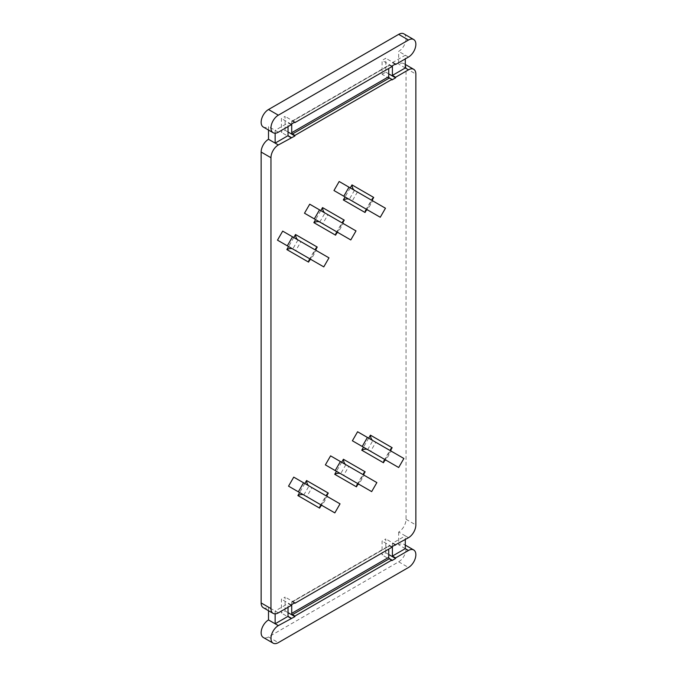 <?xml version="1.0" encoding="UTF-8"?>
<svg xmlns="http://www.w3.org/2000/svg" width="677" height="677" viewBox="0 0 677 677"><rect width="100%" height="100%" fill="white"/><g stroke="black" fill="none" stroke-linecap="round" stroke-linejoin="round"><path stroke-width="0.51" stroke-dasharray="3.38 2.54" d="M395.106 544.875L392.406 543.309L405.295 535.871L398.668 532.037A10.417 6.017 120 0 0 406.039 519.276L406.039 68.394A10.417 6.017 120 0 0 403.881 63.63A10.417 6.017 120 0 0 398.668 64.137L398.668 51.384A10.417 6.017 -60 0 0 405.472 42.202A10.417 6.017 -60 0 0 403.881 33.85M268.507 130.052L268.507 126.523A10.417 6.017 -60 0 1 263.302 127.039M263.302 607.701A10.417 6.017 120 0 0 268.507 607.184L268.507 610.713M398.668 532.037L398.668 544.799A10.417 6.017 -60 0 1 403.881 544.283A10.417 6.017 -60 0 1 405.472 552.635A10.417 6.017 -60 0 1 398.668 561.817L268.507 636.964A10.417 6.017 -60 0 1 263.302 637.48M285.085 130.289L285.085 116.393L281.404 118.517L281.404 132.413L285.085 130.289L288.03 131.99M385.772 552.813L385.772 538.917L382.09 541.041L382.09 554.937L385.772 552.813L388.725 554.514M285.085 610.942L285.085 597.046L281.404 599.179L281.404 613.074L285.085 610.942L288.03 612.643M382.09 74.275L385.772 72.151L385.772 58.256L382.09 60.38L382.09 74.275L391.915 79.954M388.725 73.852L385.772 72.151M395.106 64.213L392.406 62.656L392.406 65.771M395.596 63.926L385.772 58.256M392.406 62.656L405.295 55.209L405.295 58.899M291.228 124.754L288.03 122.909L288.03 126.599M275.141 133.2L275.141 130.356L288.03 122.909M294.419 122.342L292.456 121.208L389.461 65.204A1.041 0.601 -120 0 0 388.936 65.153A1.041 0.601 -120 0 0 388.725 65.627L388.725 68.462M391.915 66.625L389.461 65.204M392.406 543.309L392.406 546.432M395.596 544.587L385.772 538.917M291.228 605.416L288.03 603.571L288.03 607.261M275.141 613.861L275.141 611.018L288.03 603.571M294.419 603.004L292.456 601.87L389.461 545.865A1.041 0.601 -120 0 0 388.936 545.814A1.041 0.601 -120 0 0 388.725 546.288L388.725 549.123M391.915 547.287L389.461 545.865M405.295 67.971L398.668 64.137M292.456 121.208A1.041 0.601 60 0 0 291.931 121.158A1.041 0.601 60 0 0 291.719 121.632L291.719 123.908M408.493 57.054L398.668 51.384M278.332 132.201L268.507 126.523M278.332 612.863L268.507 607.184M408.493 537.716L405.295 535.871L405.295 539.552M292.456 601.87A1.041 0.601 60 0 0 291.931 601.819A1.041 0.601 60 0 0 291.719 602.293L291.719 604.561M405.295 548.632L398.668 544.799M291.228 604.849L281.404 599.179M291.228 618.744L281.404 613.074M294.91 602.725L285.085 597.046M391.915 546.711L382.09 541.041M391.915 560.607L382.09 554.937M291.228 124.187L281.404 118.517M291.228 138.083L281.404 132.413M294.91 122.063L285.085 116.393M391.915 66.058L382.09 60.38M380.254 217.258L367.484 209.887L372.697 200.857L339.177 181.504M372.697 200.857L385.467 208.237M357.414 192.031L352.201 201.061L333.964 190.533M334.827 512.887L322.057 505.507L327.262 496.486L309.034 485.959L311.979 487.66L306.766 496.681L288.537 486.154M303.821 494.98L309.008 485.942M340.032 503.857L327.236 496.469M311.979 487.66L293.742 477.133M371.665 491.612L358.895 484.241L364.099 475.22L345.845 464.676L348.816 466.394L343.603 475.415L325.375 464.887M376.869 482.591L364.074 475.203M348.816 466.394L330.579 455.866M398.677 467.511L385.907 460.14L391.12 451.119L372.883 440.583L375.828 442.293L370.615 451.314L352.387 440.786M367.67 449.613L372.858 440.575M403.89 458.49L391.094 451.102M375.828 442.293L357.591 431.765M323.775 266.882L311.005 259.511L316.21 250.482L297.982 239.954L300.926 241.655L295.714 250.685L277.485 240.157M316.21 250.482L328.98 257.861M300.926 241.655L282.69 231.128M350.788 239.946L338.018 232.566L343.231 223.545L324.994 213.018L327.939 214.719L322.734 223.74L304.498 213.213M319.781 222.039L324.968 213.001M356 230.916L343.205 223.528M327.939 214.719L309.711 204.192M366.672 209.642L372.079 200.274M350.271 187.91L345.058 196.931M320.805 210.598L315.592 219.619M337.197 232.329L342.604 222.961M293.784 237.534L288.58 246.563M310.184 259.266L315.592 249.898M368.686 438.163L363.481 447.192M385.086 459.895L390.494 450.527M341.673 462.273L336.469 471.294M358.074 483.996L363.481 474.628M304.836 483.539L299.632 492.56M321.236 505.27L326.644 495.902M406.039 519.276L415.856 524.954M406.039 68.394L415.856 74.064M291.719 121.632L388.725 65.627M291.719 602.293L388.725 546.288M398.668 561.817L408.493 567.487M268.507 636.964L278.332 642.634M354.46 190.33L349.256 199.351M345.871 464.693L340.658 473.714M297.982 239.954L292.769 248.984M403.881 63.63L405.295 64.442M403.881 544.283L405.295 545.103M291.931 601.819L388.936 545.814M291.931 121.158L388.936 65.153M365.478 210.42L372.164 198.852M320.052 506.049L326.729 494.481M356.889 484.783L363.566 473.215M383.901 460.673L390.578 449.113M309 260.044L315.677 248.476M336.012 233.108L342.689 221.54"/><path stroke-width="1.02" d="M273.119 132.717L263.302 127.039A10.417 6.017 -60 0 1 261.703 118.695A10.417 6.017 -60 0 1 268.507 109.513L398.668 34.366A10.417 6.017 -60 0 1 403.881 33.85L413.698 39.52A10.417 6.017 120 0 0 408.493 40.036L278.332 115.183A10.417 6.017 120 0 0 271.528 124.365A10.417 6.017 120 0 0 273.119 132.717A10.417 6.017 120 0 0 278.332 132.201L291.228 124.754L291.228 124.187L294.91 122.063L294.91 122.63L294.419 122.342M388.725 73.852L395.596 77.821L391.915 79.954L391.915 79.387L294.91 135.392L294.91 135.959L278.332 144.963L268.507 139.284L268.507 130.052M268.507 139.284A10.417 6.017 120 0 0 261.144 152.046L261.144 602.936A10.417 6.017 120 0 0 263.302 607.701L273.119 613.37A10.417 6.017 120 0 0 278.332 612.863L291.228 605.416L291.228 604.849L294.91 602.725L294.91 603.292L294.419 603.004M273.119 643.15A10.417 6.017 120 0 0 278.332 642.634L408.493 567.487A10.417 6.017 120 0 0 415.297 558.305A10.417 6.017 120 0 0 413.698 549.961A10.417 6.017 120 0 0 408.493 550.477L395.596 557.916L395.596 558.483L391.915 560.607L391.915 560.04L294.91 616.053L294.91 616.62L278.332 625.616A10.417 6.017 120 0 0 271.528 634.798A10.417 6.017 120 0 0 273.119 643.15L263.302 637.48A10.417 6.017 -60 0 1 261.703 629.128A10.417 6.017 -60 0 1 268.507 619.946L268.507 610.713M413.698 39.52A10.417 6.017 120 0 1 415.297 47.872A10.417 6.017 120 0 1 408.493 57.054L395.596 64.493L395.106 64.213M392.406 65.771L392.406 75.409L405.295 67.971L408.493 69.816L395.596 77.254L392.406 75.409M395.596 77.821L395.596 77.254M395.596 64.493L395.596 63.926L391.915 66.058L391.915 66.625L294.91 122.63M294.91 603.292L391.915 547.287L391.915 546.711L408.493 537.716A10.417 6.017 120 0 0 415.856 524.954L415.856 74.064A10.417 6.017 120 0 0 413.698 69.299A10.417 6.017 120 0 0 408.493 69.816M278.332 144.963A10.417 6.017 120 0 0 270.961 157.724L270.961 608.606A10.417 6.017 120 0 0 273.119 613.37M395.596 557.916L392.406 556.071L405.295 548.632L408.493 550.477M275.141 613.861L275.141 623.779L288.03 616.332L291.228 618.177M391.915 560.04L389.461 558.627A1.041 0.601 -120 0 1 388.725 557.349L388.725 549.123M294.91 616.053L292.456 614.631A1.041 0.601 60 0 1 291.719 613.354L388.725 557.349M395.596 545.154L395.106 544.875M392.406 546.432L392.406 556.071M395.596 558.483L388.725 554.514M275.141 133.2L275.141 143.118L288.03 135.671L291.228 137.516M391.915 79.387L389.461 77.965A1.041 0.601 -120 0 1 388.725 76.687L388.725 68.462M294.91 135.392L292.456 133.97A1.041 0.601 60 0 1 291.719 132.692L388.725 76.687M405.295 58.899L405.295 67.971M288.03 126.599L288.03 135.671M291.719 123.908L291.719 132.692M278.332 625.616L268.507 619.946M405.295 539.552L405.295 548.632M288.03 607.261L288.03 616.332M291.719 604.561L291.719 613.354M294.91 616.62L288.03 612.643M294.91 135.959L288.03 131.99M345.058 196.931L343.324 199.943C345.727 198.793 347.707 198.598 349.256 199.351L367.484 209.887L365.478 210.42L365.03 212.476L366.672 209.642M372.672 200.849L372.164 198.852L373.712 197.439L352.006 184.906L350.271 187.91M354.46 190.33C353.03 189.374 352.218 187.563 352.006 184.906M385.467 208.237L339.177 181.504L333.964 190.533L380.254 217.258L385.467 208.237M349.256 199.351L352.201 201.061M343.789 196.203L349.002 187.174M334.827 512.887L298.354 491.824L303.567 482.803L340.032 503.857L334.827 512.887M335.191 470.557L371.665 491.612L376.869 482.591L340.404 461.536L330.579 455.866L325.375 464.887L335.191 470.557L340.404 461.536M362.212 446.456L398.677 467.511L403.89 458.49L357.591 431.765L352.387 440.786L362.212 446.456L367.416 437.435M287.302 245.827L323.775 266.882L328.98 257.861L282.69 231.128L277.485 240.157L287.302 245.827L292.515 236.806M314.323 218.883L350.788 239.946L356 230.916L309.711 204.192L304.498 213.213L314.323 218.883L319.527 209.862M299.632 492.56L297.888 495.572C300.3 494.422 302.272 494.227 303.821 494.98L306.766 496.681M303.567 482.803L293.742 477.133L288.537 486.154L298.354 491.824M322.057 505.507L303.821 494.98L322.057 505.507L320.052 506.049L319.603 508.105L321.236 505.27M309.034 485.959C307.603 484.994 306.783 483.192 306.571 480.535L304.836 483.539M327.236 496.469L326.729 494.481L328.286 493.068L306.571 480.535M336.469 471.294L334.726 474.298C337.138 473.155 339.109 472.952 340.658 473.714L343.603 475.415M358.895 484.241L340.658 473.714L358.895 484.241L356.889 484.783L356.44 486.831L358.074 483.996M345.871 464.693C344.441 463.728 343.62 461.917 343.408 459.26L341.673 462.273M364.074 475.203L363.566 473.215L365.123 471.793L343.408 459.26M363.481 447.192L361.746 450.197C364.15 449.046 366.122 448.851 367.67 449.613L370.615 451.314M385.907 460.14L367.67 449.613L385.907 460.14L383.901 460.673L383.453 462.729L385.086 459.895M372.883 440.583C371.453 439.627 370.632 437.816 370.429 435.159L368.686 438.163M391.094 451.102L390.578 449.113L392.135 447.692L370.429 435.159M288.58 246.563L286.836 249.568C289.248 248.417 291.22 248.222 292.769 248.984L295.714 250.685M311.005 259.511L292.769 248.984L311.005 259.511L309 260.044L308.551 262.101L310.184 259.266M297.982 239.954C296.551 238.998 295.731 237.187 295.519 234.53L293.784 237.534M316.184 250.473L315.677 248.476L317.234 247.063L295.519 234.53M315.592 219.619L313.857 222.631C316.261 221.481 318.232 221.286 319.781 222.039L322.734 223.74M338.018 232.566L319.781 222.039L338.018 232.566L336.012 233.108L335.564 235.164L337.197 232.329M324.994 213.018C323.564 212.053 322.743 210.251 322.54 207.594L320.805 210.598M343.205 223.528L342.689 221.54L344.246 220.127L322.54 207.594M372.079 200.274L373.712 197.439M343.324 199.943L365.03 212.476M313.857 222.631L335.564 235.164M342.604 222.961L344.246 220.127M286.836 249.568L308.551 262.101M315.592 249.898L317.234 247.063M361.746 450.197L383.453 462.729M390.494 450.527L392.135 447.692M334.726 474.298L356.44 486.831M363.481 474.628L365.123 471.793M297.888 495.572L319.603 508.105M326.644 495.902L328.286 493.068M292.456 614.631L389.461 558.627M292.456 133.97L389.461 77.965M398.668 34.366L408.493 40.036M268.507 109.513L278.332 115.183M261.144 152.046L270.961 157.724M261.144 602.936L270.961 608.606M405.295 64.442L413.698 69.299M405.295 545.103L413.698 549.961"/></g></svg>
